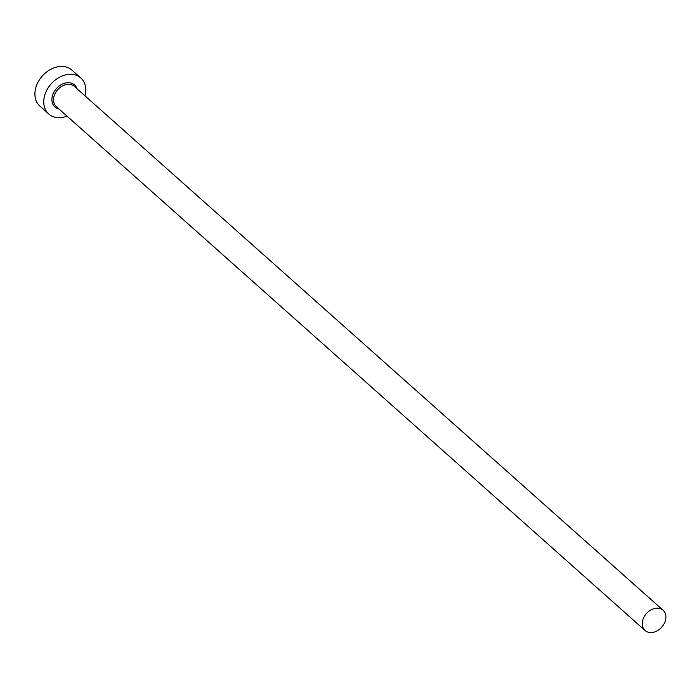 <?xml version="1.0" encoding="UTF-8"?>
<svg xmlns="http://www.w3.org/2000/svg" width="699" height="699" viewBox="0 0 699 699"><rect width="100%" height="100%" fill="white"/><g stroke="black" fill="none" stroke-linecap="round" stroke-linejoin="round"><path stroke-width="1.05" d="M650.961 632.578A13.552 10.249 131.7 0 0 664.05 623.884A13.552 10.249 131.7 0 0 663.08 610.244A13.552 10.249 131.7 0 0 657.182 608.174A13.552 10.249 131.7 0 0 644.102 616.859A13.552 10.249 131.7 0 0 645.063 630.498A13.552 10.249 131.7 0 0 650.961 632.578M85.016 95.868A24.098 18.218 131.7 0 0 80.778 77.982A24.098 18.218 131.7 0 0 70.284 74.286A24.098 18.218 131.7 0 0 47.025 89.743A24.098 18.218 131.7 0 0 48.738 113.981A24.098 18.218 131.7 0 0 59.232 117.677A24.098 18.218 131.7 0 0 66.999 116.121M80.778 77.982L71.936 70.118A24.098 18.218 131.7 0 0 61.451 66.422A24.098 18.218 131.7 0 0 38.183 81.879A24.098 18.218 131.7 0 0 39.895 106.117L48.738 113.981M59.048 109.044A14.758 11.158 -48.3 0 1 52.722 94.811A14.758 11.158 -48.3 0 1 68.144 82.692A14.758 11.158 -48.3 0 1 77.065 88.79M663.08 610.244L74.356 86.379A13.552 10.249 131.7 0 0 68.458 84.308A13.552 10.249 131.7 0 0 55.37 92.993A13.552 10.249 131.7 0 0 56.339 106.632L645.063 630.498"/></g></svg>
